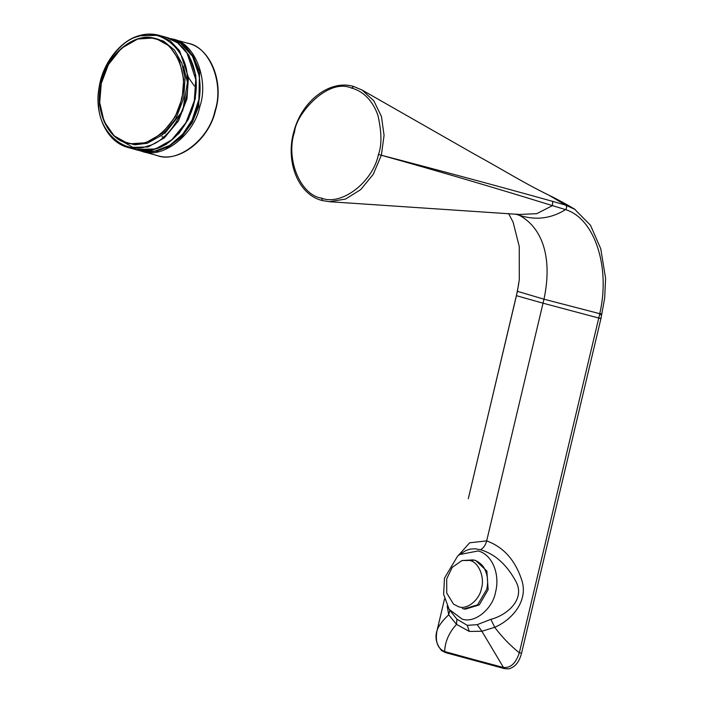 <?xml version="1.0" encoding="UTF-8"?>
<svg xmlns="http://www.w3.org/2000/svg" width="704" height="704" viewBox="0 0 704 704"><rect width="100%" height="100%" fill="white"/><g stroke="black" fill="none" stroke-linecap="round" stroke-linejoin="round"><path stroke-width="1.06" d="M461.991 618.983L449.161 609.418L443.634 594.308L444.488 578.09L457.67 556.037L459.703 554.532L478.113 550.959C491.894 554.189 500.28 573.883 495.59 591.958C492.73 609.074 474.267 623.929 461.991 618.983M449.161 609.418L456.887 619.159L467.271 625.346L477.198 624.668L490.846 619.335C506.924 615.252 525.501 599.535 516.041 581.715C506.871 564.687 495.044 554.03 480.542 549.736L475.015 548.786L470.21 549.076L465.643 550.66L459.703 554.532M600.081 318.393L543.03 303.186L486.675 540.901C503.422 547.017 515.082 559.988 521.655 579.814C528.915 600.961 511.658 620.162 494.701 627.282C501.732 636.706 509.934 645.216 519.314 652.819C515.777 663.52 510.365 668.386 503.087 667.41L473.898 659.578L474.892 660.678M598.708 318.226L519.314 652.819L520.705 652.969M321.473 198.132C341.607 206.246 372.918 181.931 378.47 154.449L381.348 155.241L384.067 135.37L381.454 116.512L373.824 100.804L362.05 90.024L353.69 86.504L351.578 88.088C327.571 77.519 295.777 114.488 294.606 131.683L294.606 131.683C285.393 158.198 300.001 194.955 321.473 198.132L322.432 200.57L329.278 201.705L345.497 199.082L360.756 189.578L373.217 174.363L381.348 155.241C440.009 171.635 497.033 188.426 552.438 205.63L565.541 209.616C594.959 218.592 610.562 267.722 599.755 313.685L543.981 299.2L543.03 303.186L516.428 295.68L518.786 283.422M575.142 209.484L565.752 205.172L552.754 201.388L552.438 205.63L536.756 213.673L519.464 214.465L329.278 201.705L322.432 200.57M516.71 214.192L519.288 215.266C543.638 228.448 552.367 259.75 543.981 299.2L517.396 291.324L519.297 279.611L519.244 246.488L513.119 222.182L508.543 213.47M449.83 610.394L448.703 614.803C442.473 620.62 438.583 625.847 437.052 630.485L444.541 598.972L437.052 630.485C435.019 641.599 437.554 648.622 444.655 651.552L473.898 659.578M490.846 619.335L494.701 627.282L481.897 631.259L469.278 631.426L456.518 624.369L448.703 614.803L447.172 606.038M437.043 630.52C434.746 637.428 436.251 644.116 441.584 650.593L445.623 652.652L444.655 651.552C444.99 641.775 448.941 632.711 456.518 624.369L456.887 619.159M480.542 549.736C483.507 548.09 485.549 545.142 486.675 540.901L469.665 542.784L458.313 555.526M552.754 201.388C497.094 185.891 439.956 170.509 381.348 155.241M445.623 652.652L504.099 668.527L481.897 631.259L477.198 624.668M486.112 423.562L517.396 291.324M600.952 314.688L599.535 314.67L598.752 318.032L600.125 318.19M599.535 314.67L599.755 313.685C602.017 314.098 602.492 314.098 601.181 313.658M515.284 214.06L519.288 215.266C535.647 220.546 551.065 218.662 565.541 209.616C566.896 208.006 566.966 206.518 565.752 205.172L549.014 195.254C521.787 181.905 504.812 170.773 474.646 154.273L361.83 89.892M462.546 608.617L465.23 609.18L479.301 604.877L488.136 589.644L486.869 571.067L475.675 560.472L472.85 559.9L461.93 560.551L469.586 560.437C478.438 561.739 484.986 577.069 481.492 588.306C479.547 599.966 466.972 610.104 458.612 606.734L453.561 604.182L446.723 593.05L446.706 578.864L452.206 567.389L461.93 560.551M463.901 608.925L477.541 604.886L486.728 589.38C488.356 582.041 487.714 575.37 484.792 569.378C482.398 563.385 474.602 559.777 474.082 560.173L473.282 559.97M165.211 37.022L176.994 42.178L188.892 55.167L195.782 75.249L195.351 98.34L188.505 119.038L179.098 133.25L166.109 144.47L151.149 150.322L136.638 149.899L134.209 149.195M351.578 88.088C363.238 91.089 373.094 100.989 378.022 115.729C381.744 132.37 381.894 145.279 378.47 154.449M353.69 86.504L353.47 86.416C329.877 79.27 301.734 101.138 293.894 131.49M469.278 631.426L467.271 625.346M474.082 560.173L469.586 560.437M458.612 606.734L453.561 604.182M183.348 66.185L187.458 82.28L182.688 110.862L164.745 133.487M122.382 141.39L135.203 148.641M155.434 148.975L171.662 139.92L185.865 122.795L194.304 100.848L195.747 79.411L186.956 52.826L177.707 42.962L166.294 37.321C188.162 43.014 200.394 71.438 195.034 98.102C191.33 122.038 173.492 144.135 155.61 148.975C148.878 151.105 142.111 151.281 135.282 149.494L155.434 148.975M138.811 35.816L158.963 35.297L170.377 40.938L179.626 50.802L188.417 77.378L186.974 98.815L178.534 120.771L164.331 137.896L148.104 146.951L127.952 147.47L135.282 149.494M138.371 36.432C160.107 27.148 187.018 49.702 187.308 77.431C191.558 103.937 169.69 141.671 147.541 146.054C125.805 155.338 98.894 132.792 98.613 105.054C94.362 78.558 116.23 40.814 138.371 36.432M150.577 37.629L163.469 41.07L174.478 50.081L181.861 63.263L185.055 78.135L183.7 98.208L175.806 118.765L162.501 134.798L147.312 143.273L134.71 144.83L121.959 141.17M156.077 151.122L158.541 151.668L156.077 151.122M183.014 45.065L193.16 56.109L199.61 71.729L198.722 106.445L192.236 122.54L181.588 137.042L167.922 147.206L153.446 151.457M143.431 150.858L142.569 150.665M172.638 39.072L172.638 39.072C194.357 42.275 209.299 79.49 199.795 106.744C194.102 135.027 162.272 159.553 141.926 151.334L139.858 150.7L154.81 151.237L169.743 145.394L182.714 134.191L192.104 120.006L198.942 99.343L199.373 76.296L192.491 56.25L180.611 43.287L167.658 37.664M156.79 155.443L157.089 155.522C177.434 163.742 209.264 139.225 214.958 110.933C224.453 83.679 209.519 46.464 187.801 43.261L172.788 39.116M137.861 150.102L138.494 150.304M169.462 38.28L168.81 38.122M139.885 150.427L140.747 150.647M171.565 39.134L170.694 38.878M153.085 38.324C133.734 32.375 105.257 57.235 101.297 83.538C93.746 109.19 109.446 142.076 129.835 143.334C149.178 149.283 177.663 124.423 181.623 98.12C189.165 72.468 173.474 39.591 153.085 38.324M156.156 38.632L153.419 38.007L156.156 38.632L169.347 46.006L179.37 60.394L183.709 79.244L182.169 98.243L175.014 117.198L162.034 133.487L145.71 142.78L129.994 143.783L127.266 143.167L114.066 135.793L104.042 121.396L99.713 102.555L101.253 83.556L108.398 64.61L121.37 48.321L137.685 39.028L153.393 38.007M293.894 131.498C285.12 161.638 298.276 194.779 322.256 200.543M362.05 90.015L353.461 86.416M516.428 295.68L468.31 498.687M504.099 668.527C507.338 668.994 509.406 668.932 510.294 668.351C515.671 666.398 519.42 661.364 521.541 653.242L600.97 318.472L604.666 298.17L605.598 278.282L600.723 248.67L590.498 225.262L574.552 209.114M513.031 310.006L492.51 396.563M574.543 209.106C571.498 207.152 557.779 199.39 549.014 195.254M462.326 608.555L463.267 608.793M127.952 147.47C106.075 141.777 93.843 113.318 99.22 86.645C102.934 62.718 120.762 40.656 138.635 35.816C145.367 33.686 152.134 33.51 158.963 35.297L166.294 37.321M187.95 43.305C210.531 47.916 224.286 82.394 215.442 110.616C208.991 139.788 179.159 163.205 157.089 155.522L141.777 151.29M140.325 150.814L136.638 149.899M170.87 38.65C196.997 43.622 209.308 89.461 192.174 120.006C182.09 141.706 158.435 156.411 139.894 150.709M194.374 86.02L187.132 75.61M161.938 136.717L163.618 137.06M177.822 121.977L176.616 121.678M153.41 38.007C132.748 32.657 105.855 56.294 101.112 83.741C94.494 109.261 107.246 138.978 127.266 143.167"/></g></svg>
